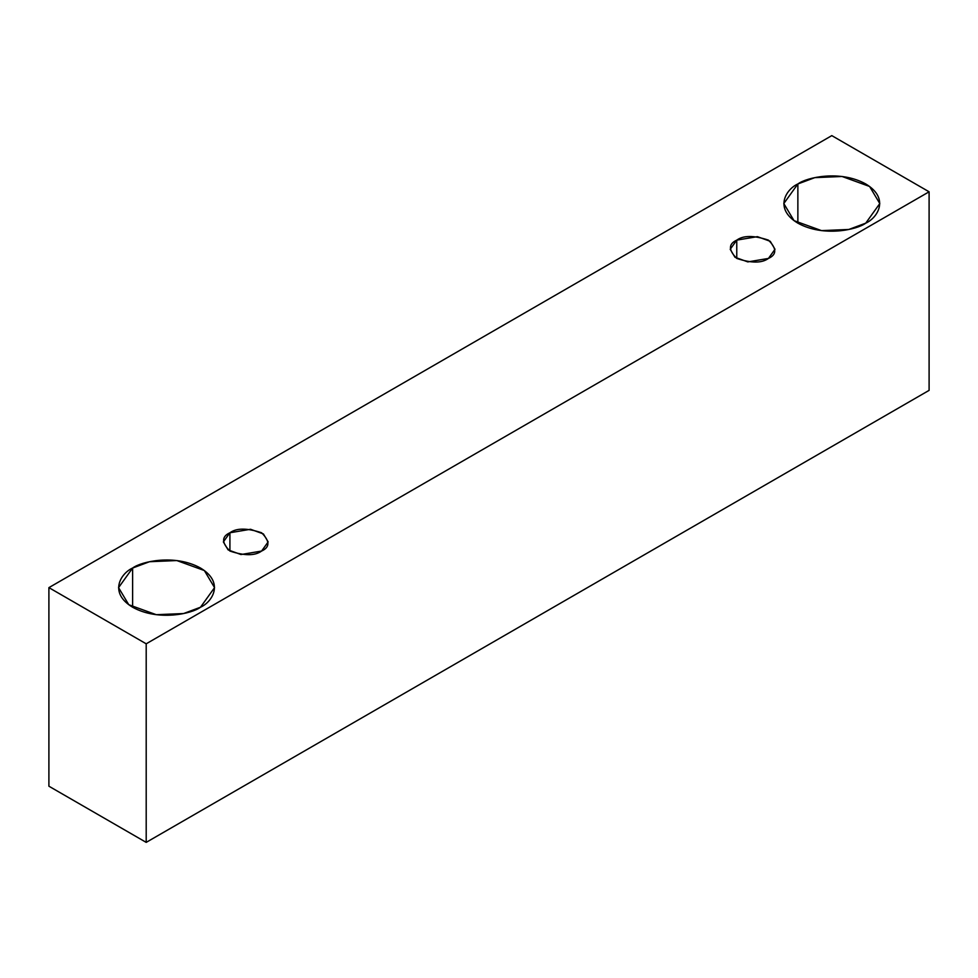<?xml version="1.0" encoding="UTF-8"?>
<svg xmlns="http://www.w3.org/2000/svg" width="978" height="978" viewBox="0 0 978 978"><rect width="100%" height="100%" fill="white"/><g stroke="black" fill="none" stroke-linecap="round" stroke-linejoin="round"><path stroke-width="1.47" d="M146.199 842.376L929.1 390.369L929.1 191.798L146.199 643.805L146.199 842.376L146.199 643.805L48.9 587.631L831.801 135.624L929.1 191.798L929.1 390.369L146.199 842.376L48.9 786.202L48.9 587.631L48.9 786.202L146.199 842.376M146.199 643.805L929.1 191.798L831.801 135.624L48.9 587.631L146.199 643.805M797.865 183.962C806.422 177.446 840.163 169.72 865.738 183.962C890.408 198.73 877.034 218.204 865.738 223.155C857.18 229.671 823.452 237.385 797.865 223.155C773.207 208.375 786.569 188.901 797.865 183.962L783.806 203.558L794.014 220.637L821.532 230.625L848.818 229.463L865.738 223.155L879.797 203.558L869.601 186.468L842.07 176.48L814.784 177.641L797.865 183.962L797.865 223.155L797.865 183.962M132.617 568.035C141.187 561.519 174.915 553.793 200.502 568.035C225.16 582.802 211.798 602.277 200.502 607.228C191.945 613.744 158.204 621.458 132.617 607.228C107.959 592.46 121.333 572.974 132.617 568.035L118.558 587.631L128.766 604.71L156.297 614.697L183.571 613.548L200.502 607.228L214.561 587.631L204.353 570.541L176.822 560.553L149.548 561.714L132.617 568.035L132.617 607.228L132.617 568.035M229.916 532.765C236.505 527.924 247.067 527.924 261.591 532.765C269.989 541.152 269.989 547.252 261.591 551.054C255.013 555.895 244.451 555.895 229.916 551.054C221.529 542.668 221.529 536.567 229.916 532.765L223.363 541.91L228.118 549.88L240.967 554.538L261.591 551.054L268.155 541.91L263.4 533.939L250.551 529.269L229.916 532.765L229.916 551.054L229.916 532.765M736.764 240.136C743.353 235.295 753.916 235.295 768.451 240.136C776.838 248.522 776.838 254.622 768.451 258.424C761.862 263.265 751.3 263.265 736.764 258.424C728.378 250.038 728.378 243.938 736.764 240.136L730.211 249.28L734.967 257.251L747.815 261.908L768.451 258.424L775.004 249.28L770.248 241.309L757.4 236.652L736.764 240.136L736.764 258.424L736.764 240.136"/></g></svg>
